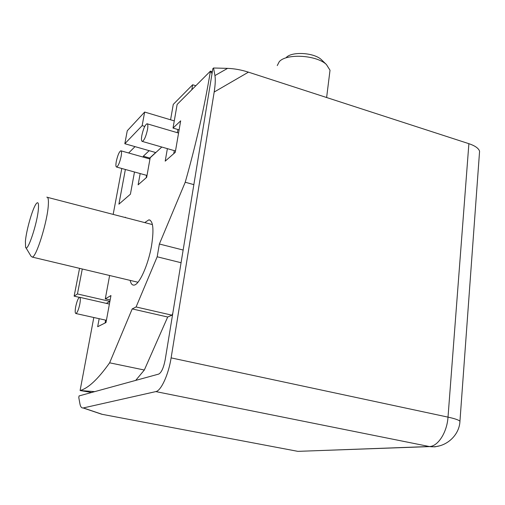 <?xml version="1.0" encoding="UTF-8"?>
<svg xmlns="http://www.w3.org/2000/svg" width="505" height="505" viewBox="0 0 505 505"><rect width="100%" height="100%" fill="white"/><g stroke="black" fill="none" stroke-linecap="round" stroke-linejoin="round"><path stroke-width="0.76" d="M144.727 222.598L148.88 219.833C153.141 220.71 154.044 229.232 151.601 245.386C148.369 264.879 139.071 285.35 133.857 285.11C132.108 285.199 130.877 283.627 130.17 280.401M116.32 161.322C117.697 155.243 119.199 151.727 120.828 150.78C121.636 150.989 121.724 152.889 121.105 156.468C119.723 162.578 118.221 166.107 116.598 167.054C115.778 166.833 115.689 164.92 116.32 161.322M141.848 135.422C143.357 128.706 145.08 124.817 147.024 123.757C147.946 123.99 148.098 125.979 147.479 129.709C145.964 136.47 144.234 140.371 142.296 141.419C141.362 141.179 141.211 139.178 141.848 135.422M75.718 306.649C76.912 301.22 78.193 298.089 79.563 297.268C80.484 297.483 80.566 299.768 79.809 304.124C78.61 309.578 77.328 312.721 75.965 313.542C75.03 313.315 74.948 311.017 75.718 306.649M128.655 152.99L135.012 146.633M167.382 148.647L165.204 161.145L175.26 152.352L180.664 120.846L173.032 128.074L177.129 104.453L210.427 71.11L212.327 71.729M161.802 147.037L150.187 157.768L146.677 177.343L138.124 184.824L140.169 173.568M143.161 157.087L143.319 156.222L149.171 150.673M121.787 168.487L113.17 214.404M125.013 217.478L125.354 217.2L125.29 217.548M109.623 275.509L105.299 298.846L110.961 295.551L105.999 322.543L97.667 326.71L99.157 318.699M93.81 317.506L80.093 390.529C88.255 388.307 98.103 379.072 109.629 362.817L132.203 308.909L136.085 306.964L157.181 256.786L159.372 244.01L185.228 182.242C196.155 143.679 204.557 106.637 210.427 71.11L212.024 73.591M134.488 171.997L130.416 194.198L118.902 204.171L125.373 169.478M91.588 392.492L80.093 390.529L94.706 391.634M173.032 128.074L179.117 129.88M155.673 152.529L149.714 158.027L143.319 156.222M149.714 158.027L149.562 158.898M146.608 175.349L146.172 177.785M174.288 150.635L173.77 153.659M185.228 182.242L193.851 184.634M159.372 244.01L183.145 250.038M136.085 306.964L171.959 315.183L172.792 313.302M181.068 262.726L157.181 256.786M109.629 362.817L144.329 370.02L167.692 317.014L132.203 308.909M135.687 380.398L144.329 370.02M105.614 320.132L105.084 322.998M110.147 299.957L105.299 298.846M177.918 129.52L177.369 132.701M167.692 317.014L171.959 315.183M82.29 269.001L77.448 293.954L109.888 301.39L106.366 303.379M195.82 85.736L192.664 84.752L191.818 89.745M170.583 119.792L173.272 104.383L192.664 84.752M174.275 120.897L144.651 112.053L142.151 125.638L144.758 126.401M155.811 152.567L124.823 143.723L127.26 130.77L144.651 112.053M142.151 125.638L124.823 143.723M79.354 297.344L74.128 296.151L79.556 268.351M77.448 293.954L74.128 296.151M297.546 451.293L102.256 414.34L83.319 407.939L155.843 391.596L429.307 446.527L304.894 451.104M83.319 407.939L83.167 407.971C81.564 408.135 80.491 406.777 79.941 403.899L78.786 397.511L79.083 395.92L158.734 374.079C161.461 372.57 163.614 367.785 165.192 359.724L212.826 68.712L213.533 67.998L214.934 75.586C215.566 79.298 215.313 84.783 214.177 92.03L171.119 357.887C168.537 374.571 161.063 390.845 155.843 391.596M94.662 411.853L102.256 414.34M479.371 154.076L479.58 151.216C478.588 148.262 475.022 145.756 468.886 143.685L248.441 72.152C241.232 69.86 234.282 68.604 227.578 68.371L214.934 75.586M213.533 67.998L227.578 68.371M286.171 57.627C291.492 51.245 314.009 52.495 321.395 59.666L322.215 60.461M329.62 73.427L330.017 70.227L326.413 64.526C316.578 54.957 286.171 53.259 279.221 61.749L277.258 65.581M25.395 241.441L25.591 247.153C27.276 253.592 37.578 222.793 38.431 208.477C38.778 202.978 38.02 201.426 36.164 203.812C32.554 208.42 26.247 230.507 25.395 241.441M46.801 197.171C48.133 196.988 48.65 199.525 48.335 204.771C47.577 221.07 36.347 257.373 32.251 257.089L31.051 256.237L25.85 247.583M439.773 445.789L434.83 446.862L429.307 446.527C437.867 446.616 447.045 432.457 448.011 417.13L171.119 357.887M459.853 422.331L459.948 421.227C458.729 419.971 454.752 418.601 448.011 417.13L468.886 143.685M248.441 72.152L214.177 92.03M121.03 150.837L149.96 159.012M147.271 123.832L178.568 133.055M79.822 297.325L109.396 304.073M150.099 220.148L148.88 219.833M116.598 167.054L147.012 175.462M142.296 141.419L175.5 150.982M75.965 313.542L106.41 320.309M83.167 407.971L101.694 414.226M297.874 451.356L429.711 446.603C444.848 448.49 459.386 436.036 459.948 421.227L479.58 151.216M321.395 59.666L326.413 64.526M326.621 97.522L330.017 70.227M137.953 282.251L32.251 257.089M152.434 224.592L47.476 197.348"/></g></svg>
